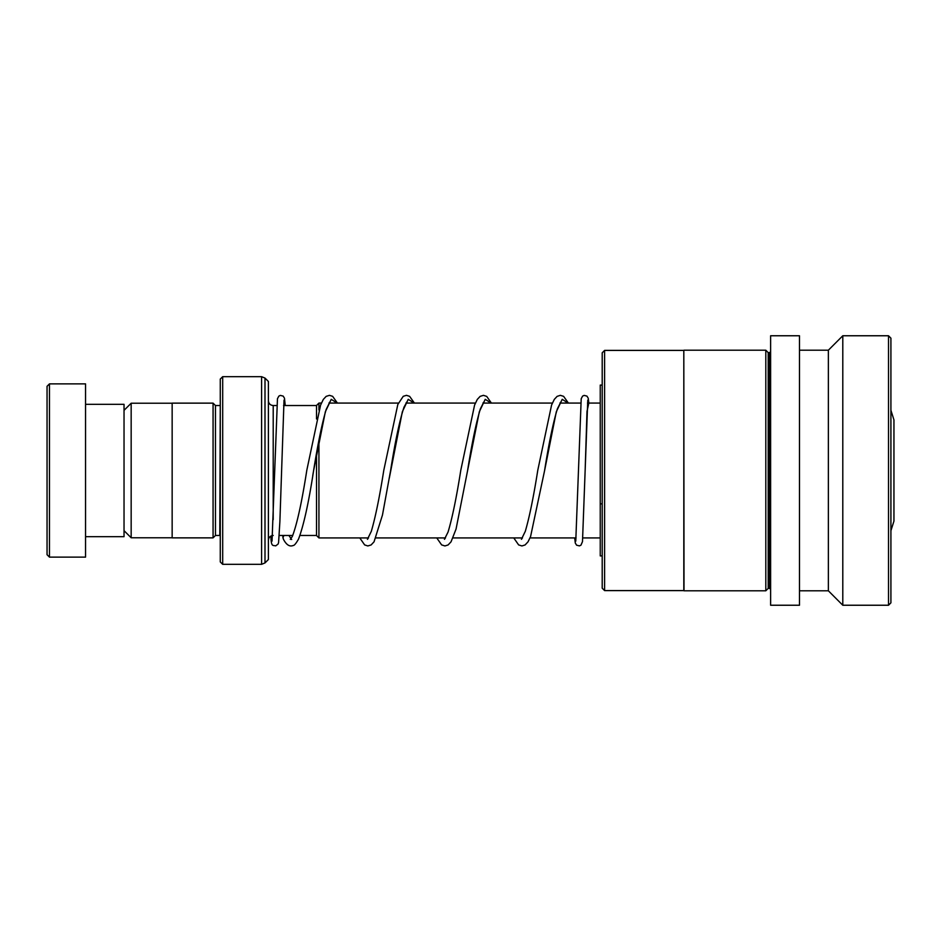 <?xml version="1.0" encoding="UTF-8"?>
<svg xmlns="http://www.w3.org/2000/svg" width="941" height="941" viewBox="0 0 941 941"><rect width="100%" height="100%" fill="white"/><g stroke="black" fill="none" stroke-linecap="round" stroke-linejoin="round"><path stroke-width="1.41" d="M124.036 530.653L131.164 537.77L131.164 403.23L172.156 403.23M300.026 535.464L316.517 535.464L316.517 453.644M318.928 440.376L318.928 537.923L316.517 535.511M890.915 410.276L893.95 419.921L893.95 521.079L890.915 530.724M220.276 405.489L219.794 535.464L215.465 535.464L215.465 405.536L213.066 403.136L172.156 403.136L172.156 537.864L213.066 537.864L213.066 403.136M268.397 470.5L268.397 559.519L264.997 562.918L264.997 378.082L268.397 381.481L268.397 470.5M220.276 561.93L220.276 379.07L222.688 376.671L222.688 564.329L220.276 561.93M321.399 403.077L318.928 403.077L318.928 409.994M316.517 418.957L316.517 405.489L318.928 403.077M47.05 554.708L47.05 386.292L49.461 383.881L49.461 557.119L47.05 554.708M85.549 404.336L124.036 404.336L124.036 536.664L85.549 536.664M49.461 383.881L85.549 383.881L85.549 557.119L49.461 557.119M604.604 590.607L602.205 588.196L602.205 352.804L604.604 350.393L604.604 590.607L683.813 590.607L683.813 350.393L604.604 350.393M768.209 588.396L768.209 352.604L769.656 352.604L769.656 588.396L768.209 588.396L765.809 590.795L684.001 590.795L683.813 350.393M765.809 590.795L765.809 350.205L684.001 350.205M799.485 369.601L799.485 335.761L770.62 335.761L770.62 605.239L799.485 605.239L799.485 369.601M888.516 605.239L888.516 335.761L890.915 338.172L890.915 602.828L888.516 605.239L842.795 605.239L828.362 590.795L828.362 350.205L799.485 350.205M842.795 605.239L842.795 335.761L828.362 350.205M602.205 385.092L600.24 385.092L600.24 555.908L602.205 555.908M291.651 539.522L288.899 535.464M283.911 535.464L282.947 537.687L283.476 539.346C286.429 544.921 289.675 546.968 293.216 545.486C294.286 545.568 296.062 543.428 298.544 539.064C303.672 525.466 308.683 502.729 313.565 470.841L325.351 411.746L331.244 399.325L337.137 403.077M284.017 400.148L279.877 521.773L278.583 542.545L278.089 544.051L275.713 545.886C273.231 545.027 271.337 547.344 270.937 537.817A3.364 3.129 0 0 1 271.537 535.758M602.205 503.953L600.24 503.753M273.208 519.644L273.208 405.536C270.29 405.253 268.679 403.654 268.397 400.725M264.997 562.918L261.598 564.329L261.598 376.671L222.688 376.671M587.772 400.148L585.173 469.735L586.996 411.429L588.831 403.077L588.243 398.255L586.949 396.114L584.138 395.396L582.608 396.102L581.209 398.702L575.774 541.134M312.753 475.593L313.565 470.841C317.823 443.87 322.034 423.391 326.198 409.417L329.903 401.972M389.315 478.099L402.336 411.77L408.229 399.325L414.122 403.077M483.886 401.972L480.416 408.747C476.181 422.58 471.888 443.27 467.548 470.829L479.334 411.746L485.227 399.325L491.12 403.077M560.871 401.972L557.401 408.77C553.155 422.627 548.862 443.352 544.521 470.935L556.307 411.77L562.212 399.325L568.105 403.077M172.156 537.77L131.164 537.77M292.769 535.464L279.242 535.464M600.24 537.923L582.844 537.923M576.068 537.923L530.03 537.923M522.502 537.923L453.044 537.923M445.516 537.923L376.047 537.923M368.519 537.923L318.928 537.923M215.465 535.464L213.066 537.864M261.598 564.329L222.688 564.329M261.598 376.671L264.997 378.082M219.794 405.536L215.465 405.536M273.208 535.464C270.29 535.747 268.679 537.346 268.397 540.275M600.24 403.077L587.49 403.077M580.726 403.077L559.954 403.077M552.379 403.077L482.968 403.077M475.381 403.077L405.971 403.077M398.396 403.077L328.985 403.077M316.517 405.536L283.559 405.536M276.807 405.536L273.208 405.536M124.036 410.347L131.164 403.23M768.209 352.604L765.809 350.205M769.656 588.396L770.62 589.36M888.516 335.761L842.795 335.761M828.362 590.795L799.485 590.795M769.656 352.604L770.62 351.64M290.322 539.393L292.298 536.499C296.991 524.337 301.838 502.223 306.825 470.171L320.599 405.065L323.328 399.407L326.151 396.373L329.432 395.338L332.62 396.326L337.431 403.077M329.844 403.077L329.421 402.466M414.416 403.077L409.606 396.326L406.43 395.338L403.242 396.302L397.82 404.477L383.799 470.265C379.599 496.848 375.435 517.197 371.319 531.312L367.425 539.322M367.907 538.817L367.308 537.923M406.841 403.077L406.406 402.466M406.888 401.972L404.054 407.053C399.619 420.404 395.114 441.694 390.539 470.923L382.469 515.033L374.048 541.816L371.107 544.957L367.825 545.945L364.649 544.921L359.78 537.923M491.414 403.077L486.709 396.396L483.415 395.338L480.133 396.373L477.31 399.396L474.582 405.065L460.808 470.171C456.503 497.424 452.256 518.056 448.057 532.053L444.423 539.311M444.905 538.817L444.293 537.923M483.827 403.077L483.403 402.466M568.399 403.077L563.588 396.326L560.295 395.338L557.119 396.373L554.296 399.396L551.579 405.042L537.782 470.265C533.582 496.848 529.418 517.197 525.301 531.312L521.408 539.311M521.89 538.817L521.279 537.923M560.824 403.077L560.389 402.466M289.64 536.499L289.569 535.464M272.031 541.122L277.454 398.725L278.865 396.102L280.324 395.408L283.194 396.114L284.488 398.243L285.241 405.536M282.959 537.876L282.806 535.464M436.765 537.923L441.635 544.91L444.928 545.945L448.104 544.957L451.045 541.816L456.056 529.042L467.548 470.829M513.762 537.923L518.632 544.921L521.914 545.945L525.09 544.957L528.03 541.816L530.559 536.617L544.521 470.935M574.68 537.923L575.304 543.075L576.61 545.192L579.433 545.886L580.95 545.168L582.491 541.628L585.173 469.735"/></g></svg>
